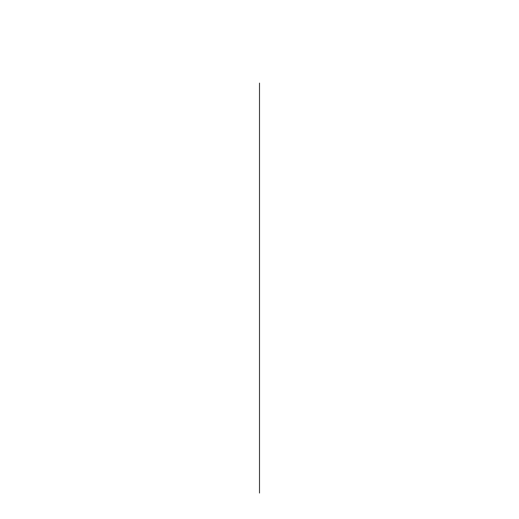 <?xml version="1.0" encoding="UTF-8"?>
<svg xmlns="http://www.w3.org/2000/svg" width="519" height="519" viewBox="0 0 519 519"><rect width="100%" height="100%" fill="white"/><g stroke="black" fill="none" stroke-linecap="round" stroke-linejoin="round"><path stroke-width="0.78" d="M259.5 83.098L259.5 493.05L259.5 83.098"/></g></svg>
